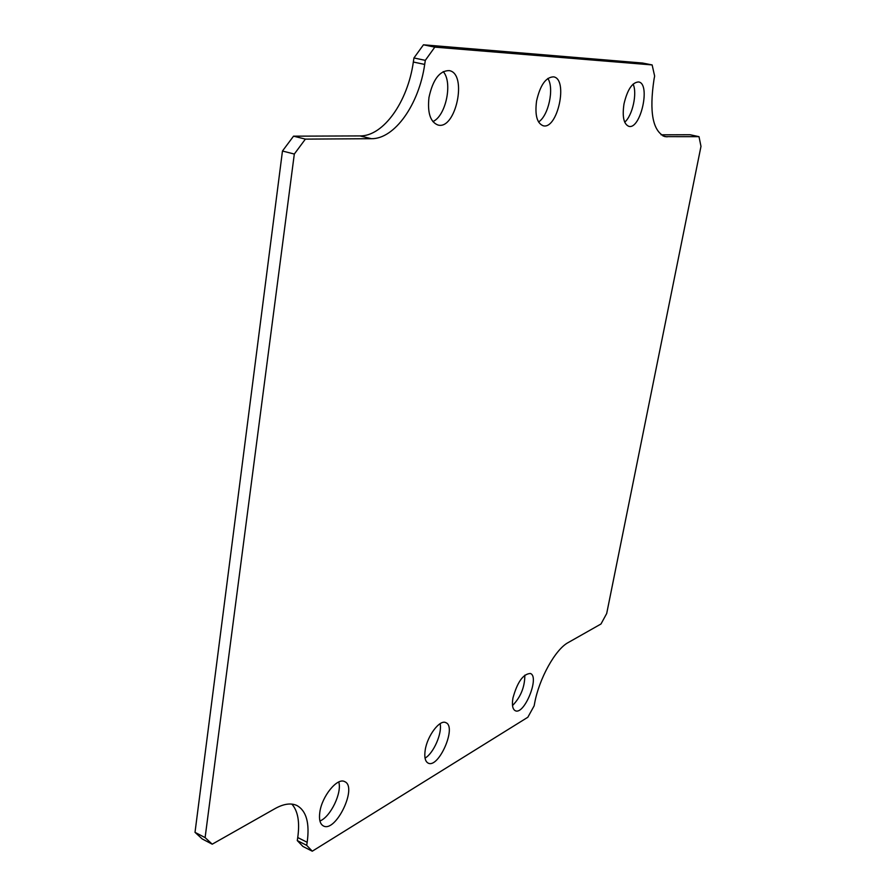 <?xml version="1.0" encoding="UTF-8"?>
<svg xmlns="http://www.w3.org/2000/svg" width="896" height="896" viewBox="0 0 896 896"><rect width="100%" height="100%" fill="white"/><g stroke="black" fill="none" stroke-linecap="round" stroke-linejoin="round"><path stroke-width="1.34" d="M512.949 698.006C517.35 682.091 523.152 673.915 530.342 673.478C540.008 676.458 524.294 715.445 515.29 710.718C512.568 709.251 511.784 705.006 512.949 698.006M425.23 749.907C427.381 735.65 439.869 719.264 445.805 722.646C457.094 726.51 438.67 768.88 428.131 763.101C425.118 761.443 424.155 757.042 425.23 749.907M319.816 812.28C321.866 796.219 337.445 777.235 344.658 781.626C357.963 786.71 335.754 833.123 323.333 825.91C320.018 824.018 318.853 819.47 319.816 812.28M428.971 97.462C432.846 79.598 439.589 70.65 449.21 70.605C467.835 73.506 455.829 130.435 437.898 124.992C430.326 121.99 427.347 112.806 428.971 97.462M536.57 101.013C540.187 85.131 545.854 77.078 553.582 76.854C568.59 78.982 557.48 130.122 543.099 125.731C536.95 123.189 534.778 114.946 536.57 101.013M623.997 103.902C627.39 89.611 632.262 82.286 638.613 81.95C650.966 83.541 640.595 129.965 628.79 126.325C623.728 124.118 622.126 116.648 623.997 103.902M307.171 842.296L306.701 845.354L312.278 851.2L527.845 717.248L534.139 705.835L534.621 703.315C539.078 678.586 555.498 649.174 568.176 642.578L600.981 623.997L606.693 613.514L700.986 146.373L699.003 136.662L664.989 136.651C652.736 131.309 649.085 112.179 654.035 79.24L654.64 76.059L652.131 64.926L434.806 47.13L425.309 60.357L424.693 64.434C419.07 104.25 394.699 139.093 371.392 138.701L305.379 139.115L294.314 154.045L205.106 837.614L212.229 844.189L275.139 808.55C283.853 803.734 291.166 802.76 297.091 805.594C306.421 811.003 309.781 823.234 307.171 842.296L297.741 837.547C299.914 822.136 297.954 810.992 291.861 804.104M512.512 705.566C520.722 697.11 524.832 686.963 524.832 675.147M425.04 758.128C433.563 753.368 442.378 733.141 440.115 723.666M319.928 820.994C330.546 816.939 342.194 792.68 338.755 781.984M432.858 121.565C445.883 116.144 452.973 82.298 443.206 71.602M538.541 121.968C548.498 115.853 554.445 88.278 547.848 78.434M624.702 122.17C632.453 115.752 637.47 93.218 633.102 84.112M312.278 851.2L302.926 846.451L297.282 840.582L306.701 845.354M212.229 844.189L202.205 838.936L195.014 832.339L205.106 837.614M294.314 154.045L282.464 151.021L195.014 832.339M305.379 139.115L293.541 136.17L282.464 151.021M371.392 138.701L359.957 135.923L293.541 136.17M359.957 135.923C383.41 136.371 407.814 101.707 413.336 62.026L424.693 64.434M434.806 47.13L423.461 44.8L413.941 57.96L425.309 60.357M652.131 64.926L642.477 63.022L423.461 44.8M699.003 136.662L690.032 134.725L661.114 134.826M297.741 837.547L297.282 840.582M413.941 57.96L413.336 62.026M663.006 135.968L667.072 136.864"/></g></svg>
